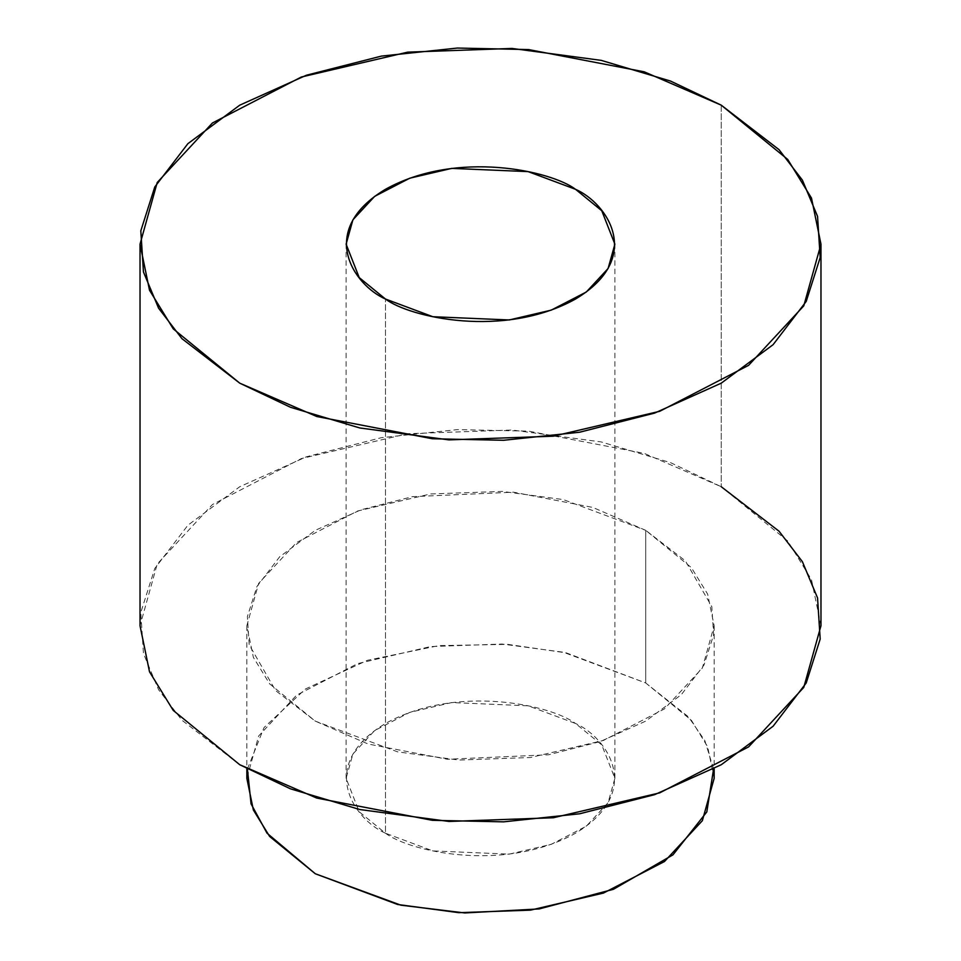 <?xml version="1.0" encoding="UTF-8"?>
<svg xmlns="http://www.w3.org/2000/svg" width="961" height="961" viewBox="0 0 961 961"><rect width="100%" height="100%" fill="white"/><g stroke="black" fill="none" stroke-linecap="round" stroke-linejoin="round"><path stroke-width="0.72" stroke-dasharray="4.8 3.6" d="M247.409 769.004L264.035 727.561L305.478 688.977L367.462 660.291L438.937 645.612L507.84 644.375L566.389 652.903L645.72 682.971L688.52 716.93L704.857 740.679L713.591 769.004M385.469 833.223C409.446 851.47 503.9 873.081 575.531 833.223C644.567 791.864 607.136 737.339 575.531 723.489C551.554 705.242 457.1 683.631 385.469 723.489C316.433 764.848 353.864 819.373 385.469 833.223L359.234 811.793L346.116 778.35L352.903 754.013L374.682 730.528L409.782 712.377L451.754 702.563L528.142 705.806L575.531 723.489L601.766 744.919L614.884 778.35L608.097 802.699L586.318 826.184L551.218 844.335L509.246 854.149L432.858 850.905L385.469 833.223L385.469 299.027L385.469 833.223M714.155 778.35L707.644 746.733L691.343 720.221L645.72 682.971L645.72 530.34L691.343 567.591L707.644 594.114L714.155 625.731L702.359 668.051L664.483 708.894L603.46 740.438L530.472 757.508L458.853 760.055L397.674 751.874L315.28 721.122L269.657 683.872L253.356 657.348L246.845 625.731L258.641 583.399L296.517 542.569L357.54 511.024L430.528 493.954L502.147 491.407L563.326 499.588L645.72 530.34L645.72 682.971L563.326 652.219L502.147 644.038L430.528 646.573L357.54 663.643L296.517 695.199L258.641 736.03L246.845 778.35M239.745 764.728L181.965 720.245L158.601 689.758L143.453 653.528L140.811 612.397L154.781 568.492L187.9 525.223L239.745 486.734L306.415 456.799L381.373 437.675L457.412 429.615L528.646 431.141L644.206 453.376L721.255 486.734L670.514 462.625L601.19 441.928L512.045 430.011L407.68 433.711L301.322 458.577L212.417 504.549L157.22 564.047L140.03 625.731M645.72 530.34L592.853 507.444L513.546 492.188L412.473 496.669L361.036 509.798L315.28 530.34L279.699 556.755L256.971 586.45L247.385 616.578L249.187 644.807L275.627 690.599L315.28 721.122L368.147 744.018L447.454 759.274L548.527 754.781L599.964 741.664L645.72 721.122L681.301 694.707L704.029 665.012L713.615 634.873L711.813 606.655L685.373 560.864L645.72 530.34M721.255 105.169L721.255 486.734L721.255 105.169M820.97 625.731L811.492 579.663L787.732 541.019L721.255 486.734M714.155 625.731L714.155 768.704M246.845 625.731L246.845 768.704M346.116 778.35L346.116 244.166M614.884 778.35L614.884 244.166"/><path stroke-width="1.44" d="M713.591 769.004L706.815 811.913L672.976 854.834L613.43 889.297L539.145 908.938L464.788 912.95L400.881 905.178L315.28 873.741L267.014 833.187L251.061 803.864L247.409 769.004M246.845 768.704L246.845 778.35L253.356 809.979L269.657 836.49L315.28 873.741L397.674 904.493L458.853 912.674L530.472 910.139L603.46 893.069L664.483 861.512L702.359 820.682L714.155 778.35L714.155 768.704M721.255 486.734L779.035 531.217L802.399 561.692L817.547 597.934L820.189 639.053L806.219 682.959L773.1 726.24L721.255 764.728L654.585 794.663L579.627 813.787L503.588 821.847L432.354 820.322L316.794 798.086L239.745 764.728L290.486 788.837L359.81 809.534L448.955 821.451L553.32 817.751L659.678 792.873L748.583 746.901L803.78 687.403L820.97 625.731L820.97 244.166L803.78 305.85L748.583 365.348L659.678 411.32L553.32 436.186L448.955 439.886L359.81 427.969L290.486 407.272L239.745 383.163L173.268 328.878L149.508 290.234L140.03 244.166L157.22 182.494L212.417 122.996L301.322 77.024L407.68 52.146L512.045 48.446L601.19 60.363L670.514 81.06L721.255 105.169L787.732 159.454L811.492 198.098L820.97 244.166M140.03 244.166L140.03 625.731L149.508 671.799L173.268 710.443L239.745 764.728M721.255 105.169L644.206 71.811L528.646 49.576L457.412 48.05L381.373 56.11L306.415 75.234L239.745 105.169L187.9 143.657L154.781 186.939L140.811 230.844L143.453 271.963L158.601 308.205L181.965 338.68L239.745 383.163L316.794 416.521L432.354 438.757L503.588 440.282L579.627 432.222L654.585 413.098L721.255 383.163L773.1 344.675L806.219 301.406L820.189 257.5L817.547 216.369L802.399 180.139L779.035 149.652L721.255 105.169M385.469 299.027C353.864 285.189 316.433 230.664 385.469 189.305C457.1 149.448 551.554 171.058 575.531 189.305C607.136 203.143 644.567 257.68 575.531 299.027C503.9 338.885 409.446 317.286 385.469 299.027L432.858 316.722L509.246 319.965L551.218 310.139L586.318 292L608.097 268.515L614.884 244.166L601.766 210.735L575.531 189.305L528.142 171.623L451.754 168.379L409.782 178.193L374.682 196.344L352.903 219.829L346.116 244.166L359.234 277.609L385.469 299.027"/></g></svg>
